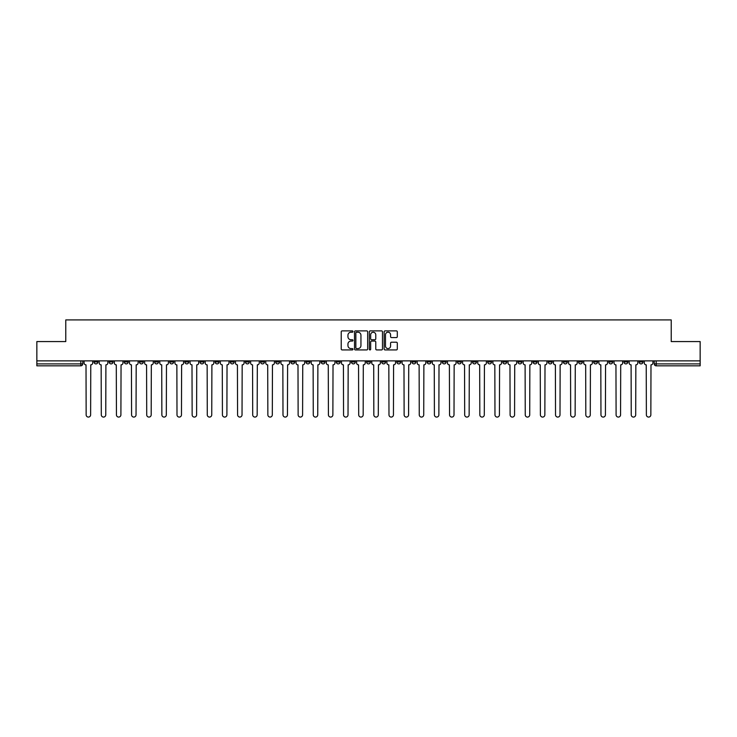<?xml version="1.0" encoding="UTF-8"?>
<svg xmlns="http://www.w3.org/2000/svg" width="737" height="737" viewBox="0 0 737 737"><rect width="100%" height="100%" fill="white"/><g stroke="black" fill="none" stroke-linecap="round" stroke-linejoin="round"><path stroke-width="1.11" d="M352.968 331.539A0.663 0.663 0 0 0 352.304 330.876L342.18 330.876A0.949 0.949 0 0 0 341.231 331.825L341.231 348.979A0.949 0.949 0 0 0 342.18 349.928L352.304 349.928A0.663 0.663 0 0 0 352.968 349.264A0.663 0.663 0 0 0 352.304 348.592L350.996 348.592A3.049 3.049 0 0 1 347.947 345.542L347.947 344.115A3.049 3.049 0 0 1 350.996 341.065L352.304 341.065A0.663 0.663 0 0 0 352.968 340.402A0.663 0.663 0 0 0 352.304 339.739L350.996 339.739A3.049 3.049 0 0 1 347.947 336.689L347.947 335.261A3.049 3.049 0 0 1 350.996 332.212L352.304 332.212A0.663 0.663 0 0 0 352.968 331.539M593.672 360.881L593.672 361.95L597.56 361.95A1.944 1.944 0 0 1 595.616 363.894A1.944 1.944 0 0 1 593.672 361.95L593.672 360.881M502.827 360.881L502.827 361.95L506.715 361.95A1.944 1.944 0 0 1 504.771 363.894A1.944 1.944 0 0 1 502.827 361.95L502.827 360.881M487.691 360.881L487.691 361.95L491.57 361.95A1.944 1.944 0 0 1 489.626 363.894A1.944 1.944 0 0 1 487.691 361.95L487.691 360.881M396.838 360.881L396.838 361.95L400.725 361.95A1.944 1.944 0 0 1 398.781 363.894A1.944 1.944 0 0 1 396.838 361.95L396.838 360.881M381.702 360.881L381.702 361.95L385.58 361.95A1.944 1.944 0 0 1 383.645 363.894A1.944 1.944 0 0 1 381.702 361.95L381.702 360.881M366.556 360.881L366.556 361.95L370.444 361.95A1.944 1.944 0 0 1 368.5 363.894A1.944 1.944 0 0 1 366.556 361.95L366.556 360.881M336.275 360.881L336.275 361.95L340.162 361.95A1.944 1.944 0 0 1 338.219 363.894A1.944 1.944 0 0 1 336.275 361.95L336.275 360.881M305.993 361.95L305.993 360.881L305.993 361.95A1.944 1.944 0 0 0 307.937 363.894A1.944 1.944 0 0 1 305.993 361.95L309.881 361.95A1.944 1.944 0 0 1 307.937 363.894A1.944 1.944 0 0 0 309.881 361.95L309.881 360.881L309.881 361.95M290.857 361.95L290.857 360.881L290.857 361.95A1.944 1.944 0 0 0 292.792 363.894A1.944 1.944 0 0 1 290.857 361.95L294.736 361.95A1.944 1.944 0 0 1 292.792 363.894M275.712 361.95L275.712 360.881L275.712 361.95A1.944 1.944 0 0 0 277.656 363.894A1.944 1.944 0 0 1 275.712 361.95L279.59 361.95A1.944 1.944 0 0 1 277.656 363.894A1.944 1.944 0 0 0 279.59 361.95L279.59 360.881L279.59 361.95M260.566 360.881L260.566 361.95L264.454 361.95A1.944 1.944 0 0 1 262.51 363.894A1.944 1.944 0 0 1 260.566 361.95L260.566 360.881M245.43 360.881L245.43 361.95L249.309 361.95A1.944 1.944 0 0 1 247.374 363.894A1.944 1.944 0 0 1 245.43 361.95L245.43 360.881M230.285 360.881L230.285 361.95L234.173 361.95A1.944 1.944 0 0 1 232.229 363.894A1.944 1.944 0 0 1 230.285 361.95L230.285 360.881M215.149 361.95L215.149 360.881L215.149 361.95A1.944 1.944 0 0 0 217.093 363.894A1.944 1.944 0 0 1 215.149 361.95L219.027 361.95A1.944 1.944 0 0 1 217.093 363.894M184.867 361.95L184.867 360.881L184.867 361.95A1.944 1.944 0 0 0 186.802 363.894A1.944 1.944 0 0 1 184.867 361.95L188.746 361.95A1.944 1.944 0 0 1 186.802 363.894A1.944 1.944 0 0 0 188.746 361.95L188.746 360.881L188.746 361.95M169.722 361.95L169.722 360.881L169.722 361.95A1.944 1.944 0 0 0 171.666 363.894A1.944 1.944 0 0 1 169.722 361.95L173.61 361.95A1.944 1.944 0 0 1 171.666 363.894A1.944 1.944 0 0 0 173.61 361.95L173.61 360.881L173.61 361.95M154.586 361.95L154.586 360.881L154.586 361.95A1.944 1.944 0 0 0 156.52 363.894A1.944 1.944 0 0 1 154.586 361.95L158.464 361.95A1.944 1.944 0 0 1 156.52 363.894A1.944 1.944 0 0 0 158.464 361.95L158.464 360.881L158.464 361.95M139.44 361.95L139.44 360.881L139.44 361.95A1.944 1.944 0 0 0 141.384 363.894A1.944 1.944 0 0 1 139.44 361.95L143.328 361.95A1.944 1.944 0 0 1 141.384 363.894M124.304 361.95L124.304 360.881L124.304 361.95A1.944 1.944 0 0 0 126.239 363.894A1.944 1.944 0 0 1 124.304 361.95L128.183 361.95A1.944 1.944 0 0 1 126.239 363.894A1.944 1.944 0 0 0 128.183 361.95L128.183 360.881L128.183 361.95M109.159 361.95L109.159 360.881L109.159 361.95A1.944 1.944 0 0 0 111.103 363.894A1.944 1.944 0 0 1 109.159 361.95L113.037 361.95A1.944 1.944 0 0 1 111.103 363.894A1.944 1.944 0 0 0 113.037 361.95L113.037 360.881L113.037 361.95M396.34 337.592A0.949 0.949 0 0 0 397.298 336.634L397.298 331.825A0.949 0.949 0 0 0 396.34 330.876L385.101 330.876A0.949 0.949 0 0 0 384.152 331.825L384.152 348.979A0.949 0.949 0 0 0 385.101 349.928L396.34 349.928A0.949 0.949 0 0 0 397.298 348.979L397.298 343.166A0.949 0.949 0 0 0 396.34 342.208L391.531 342.208A0.949 0.949 0 0 0 390.582 343.166L390.582 346.049A2.552 2.552 0 0 1 388.031 348.592A2.552 2.552 0 0 1 385.479 346.049L385.479 334.755A2.552 2.552 0 0 1 388.031 332.212A2.552 2.552 0 0 1 390.582 334.755L390.582 336.634A0.949 0.949 0 0 0 391.531 337.592L396.34 337.592M36.85 360.881L36.85 341.563L65.777 341.563L65.777 319.922L671.223 319.922L671.223 341.563L700.15 341.563L700.15 360.881L36.85 360.881L36.85 363.894L82.756 363.894L82.756 360.881M367.671 331.825A0.949 0.949 0 0 0 366.713 330.876L355.474 330.876A0.949 0.949 0 0 0 354.515 331.825L354.515 348.979A0.949 0.949 0 0 0 355.474 349.928L366.713 349.928A0.949 0.949 0 0 0 367.671 348.979L367.671 331.825M370.287 330.876L381.526 330.876A0.949 0.949 0 0 1 382.485 331.825L382.485 348.979A0.949 0.949 0 0 1 381.526 349.928L376.718 349.928A0.949 0.949 0 0 1 375.769 348.979L375.769 342.023A0.949 0.949 0 0 0 374.811 341.065L371.623 341.065A0.949 0.949 0 0 0 370.665 342.023L370.665 349.264A0.663 0.663 0 0 1 370.002 349.928A0.663 0.663 0 0 1 369.329 349.264L369.329 331.825A0.949 0.949 0 0 1 370.287 330.876M654.244 360.881L654.244 363.894L700.15 363.894L700.15 365.828L656.179 365.828A1.944 1.944 0 0 1 654.244 363.894M700.15 360.881L700.15 363.894M82.756 363.894A1.944 1.944 0 0 1 80.821 365.828L36.85 365.828L36.85 363.894M642.986 360.881L642.986 361.95A1.944 1.944 0 0 1 641.043 363.894A1.944 1.944 0 0 1 639.099 361.95L642.986 361.95A1.944 1.944 0 0 1 641.043 363.894M639.099 360.881L639.099 361.95M627.841 360.881L627.841 361.95A1.944 1.944 0 0 1 625.897 363.894A1.944 1.944 0 0 1 623.963 361.95A1.944 1.944 0 0 0 625.897 363.894M623.963 360.881L623.963 361.95L627.841 361.95M612.696 360.881L612.696 361.95A1.944 1.944 0 0 1 610.761 363.894A1.944 1.944 0 0 1 608.817 361.95L612.696 361.95M608.817 360.881L608.817 361.95M597.56 360.881L597.56 361.95A1.944 1.944 0 0 1 595.616 363.894M582.414 360.881L582.414 361.95A1.944 1.944 0 0 1 580.48 363.894A1.944 1.944 0 0 1 578.536 361.95L582.414 361.95M578.536 360.881L578.536 361.95M567.278 360.881L567.278 361.95A1.944 1.944 0 0 1 565.334 363.894A1.944 1.944 0 0 1 563.39 361.95L567.278 361.95M563.39 360.881L563.39 361.95M552.133 360.881L552.133 361.95A1.944 1.944 0 0 1 550.198 363.894A1.944 1.944 0 0 1 548.254 361.95A1.944 1.944 0 0 0 550.198 363.894M548.254 360.881L548.254 361.95L552.133 361.95M536.997 360.881L536.997 361.95A1.944 1.944 0 0 1 535.053 363.894A1.944 1.944 0 0 1 533.109 361.95L536.997 361.95M533.109 360.881L533.109 361.95M521.851 360.881L521.851 361.95A1.944 1.944 0 0 1 519.907 363.894A1.944 1.944 0 0 1 517.973 361.95L521.851 361.95M517.973 360.881L517.973 361.95M506.715 360.881L506.715 361.95M491.57 360.881L491.57 361.95L491.57 360.881M476.434 360.881L476.434 361.95A1.944 1.944 0 0 1 474.49 363.894A1.944 1.944 0 0 1 472.546 361.95L476.434 361.95M472.546 360.881L472.546 361.95M461.288 360.881L461.288 361.95A1.944 1.944 0 0 1 459.344 363.894A1.944 1.944 0 0 1 457.41 361.95L461.288 361.95M457.41 360.881L457.41 361.95M446.143 360.881L446.143 361.95A1.944 1.944 0 0 1 444.208 363.894A1.944 1.944 0 0 1 442.264 361.95L446.143 361.95M442.264 360.881L442.264 361.95M431.007 360.881L431.007 361.95A1.944 1.944 0 0 1 429.063 363.894A1.944 1.944 0 0 1 427.119 361.95L431.007 361.95M427.119 360.881L427.119 361.95M415.861 360.881L415.861 361.95A1.944 1.944 0 0 1 413.927 363.894A1.944 1.944 0 0 1 411.983 361.95L415.861 361.95M411.983 360.881L411.983 361.95M400.725 360.881L400.725 361.95A1.944 1.944 0 0 1 398.781 363.894M385.58 360.881L385.58 361.95M370.444 361.95L370.444 360.881L370.444 361.95A1.944 1.944 0 0 1 368.5 363.894M355.298 360.881L355.298 361.95A1.944 1.944 0 0 1 353.355 363.894A1.944 1.944 0 0 1 351.42 361.95A1.944 1.944 0 0 0 353.355 363.894A1.944 1.944 0 0 0 355.298 361.95L351.42 361.95L351.42 360.881M340.162 361.95L340.162 360.881L340.162 361.95A1.944 1.944 0 0 1 338.219 363.894M325.017 360.881L325.017 361.95A1.944 1.944 0 0 1 323.073 363.894A1.944 1.944 0 0 1 321.139 361.95A1.944 1.944 0 0 0 323.073 363.894M321.139 360.881L321.139 361.95L325.017 361.95M294.736 360.881L294.736 361.95L294.736 360.881M264.454 361.95L264.454 360.881L264.454 361.95A1.944 1.944 0 0 1 262.51 363.894M249.309 361.95L249.309 360.881L249.309 361.95A1.944 1.944 0 0 1 247.374 363.894M234.173 361.95L234.173 360.881L234.173 361.95A1.944 1.944 0 0 1 232.229 363.894M219.027 360.881L219.027 361.95L219.027 360.881M203.891 361.95L203.891 360.881L203.891 361.95A1.944 1.944 0 0 1 201.947 363.894A1.944 1.944 0 0 1 200.003 361.95L203.891 361.95A1.944 1.944 0 0 1 201.947 363.894M200.003 360.881L200.003 361.95M143.328 360.881L143.328 361.95L143.328 360.881M97.901 360.881L97.901 361.95A1.944 1.944 0 0 1 95.957 363.894A1.944 1.944 0 0 1 94.014 361.95A1.944 1.944 0 0 0 95.957 363.894A1.944 1.944 0 0 0 97.901 361.95L97.901 360.881M94.014 360.881L94.014 361.95L97.901 361.95M356.524 332.212A0.663 0.663 0 0 0 355.851 332.875L355.851 347.928A0.663 0.663 0 0 0 356.524 348.592L357.906 348.592A3.049 3.049 0 0 0 360.946 345.542L360.946 335.261A3.049 3.049 0 0 0 357.906 332.212L356.524 332.212M375.769 334.801A2.552 2.552 0 0 0 373.217 332.258A2.552 2.552 0 0 0 370.665 334.801L370.665 338.78A0.949 0.949 0 0 0 371.623 339.739L374.811 339.739A0.949 0.949 0 0 0 375.769 338.78L375.769 334.801M84.073 362.917L84.073 360.881L84.073 362.917A1.944 1.944 0 0 0 86.008 364.861L86.155 414.848A2.229 2.229 0 0 0 88.385 417.078A2.229 2.229 0 0 0 90.623 414.848L90.771 364.861A1.944 1.944 0 0 0 92.705 362.917L92.705 360.881L92.705 362.917M86.008 364.861L86.155 414.848M90.623 414.848L90.771 364.861M99.209 362.917L99.209 360.881L99.209 362.917A1.944 1.944 0 0 0 101.153 364.861L101.301 414.848A2.229 2.229 0 0 0 103.53 417.078A2.229 2.229 0 0 0 105.76 414.848L105.907 364.861A1.944 1.944 0 0 0 107.851 362.917L107.851 360.881L107.851 362.917M114.355 362.917L114.355 360.881L114.355 362.917A1.944 1.944 0 0 0 116.289 364.861L116.437 414.848A2.229 2.229 0 0 0 118.666 417.078A2.229 2.229 0 0 0 120.905 414.848L121.052 364.861A1.944 1.944 0 0 0 122.987 362.917L122.987 360.881L122.987 362.917M101.153 364.861L101.301 414.848M105.76 414.848L105.907 364.861M116.289 364.861L116.437 414.848M120.905 414.848L121.052 364.861M129.491 362.917L129.491 360.881L129.491 362.917A1.944 1.944 0 0 0 131.435 364.861L131.582 414.848A2.229 2.229 0 0 0 133.812 417.078A2.229 2.229 0 0 0 136.041 414.848L136.188 364.861A1.944 1.944 0 0 0 138.132 362.917L138.132 360.881L138.132 362.917M144.636 362.917L144.636 360.881L144.636 362.917A1.944 1.944 0 0 0 146.571 364.861L146.718 414.848A2.229 2.229 0 0 0 148.957 417.078A2.229 2.229 0 0 0 151.186 414.848L151.334 364.861A1.944 1.944 0 0 0 153.268 362.917L153.268 360.881L153.268 362.917M159.772 362.917L159.772 360.881L159.772 362.917A1.944 1.944 0 0 0 161.716 364.861L161.864 414.848A2.229 2.229 0 0 0 164.093 417.078A2.229 2.229 0 0 0 166.322 414.848L166.47 364.861A1.944 1.944 0 0 0 168.414 362.917L168.414 360.881L168.414 362.917M131.435 364.861L131.582 414.848M136.041 414.848L136.188 364.861M146.571 364.861L146.718 414.848M151.186 414.848L151.334 364.861M161.716 364.861L161.864 414.848M166.322 414.848L166.47 364.861M174.918 362.917L174.918 360.881L174.918 362.917A1.944 1.944 0 0 0 176.862 364.861L177 414.848A2.229 2.229 0 0 0 179.238 417.078A2.229 2.229 0 0 0 181.468 414.848L181.615 364.861A1.944 1.944 0 0 0 183.55 362.917L183.55 360.881L183.55 362.917M176.862 364.861L177 414.848M181.468 414.848L181.615 364.861M190.054 362.917L190.054 360.881L190.054 362.917A1.944 1.944 0 0 0 191.998 364.861L192.145 414.848A2.229 2.229 0 0 0 194.375 417.078A2.229 2.229 0 0 0 196.613 414.848L196.751 364.861A1.944 1.944 0 0 0 198.695 362.917L198.695 360.881L198.695 362.917M191.998 364.861L192.145 414.848M196.613 414.848L196.751 364.861M205.199 362.917L205.199 360.881L205.199 362.917A1.944 1.944 0 0 0 207.143 364.861L207.281 414.848A2.229 2.229 0 0 0 209.52 417.078A2.229 2.229 0 0 0 211.749 414.848L211.897 364.861A1.944 1.944 0 0 0 213.841 362.917L213.841 360.881L213.841 362.917M207.143 364.861L207.281 414.848M211.749 414.848L211.897 364.861M220.335 362.917L220.335 360.881L220.335 362.917A1.944 1.944 0 0 0 222.279 364.861L222.427 414.848A2.229 2.229 0 0 0 224.656 417.078A2.229 2.229 0 0 0 226.895 414.848L227.033 364.861A1.944 1.944 0 0 0 228.977 362.917L228.977 360.881L228.977 362.917M222.279 364.861L222.427 414.848M226.895 414.848L227.033 364.861M235.481 362.917L235.481 360.881L235.481 362.917A1.944 1.944 0 0 0 237.425 364.861L237.572 414.848A2.229 2.229 0 0 0 239.801 417.078A2.229 2.229 0 0 0 242.031 414.848L242.178 364.861A1.944 1.944 0 0 0 244.122 362.917L244.122 360.881L244.122 362.917M250.626 362.917L250.626 360.881L250.626 362.917A1.944 1.944 0 0 0 252.561 364.861L252.708 414.848A2.229 2.229 0 0 0 254.938 417.078A2.229 2.229 0 0 0 257.176 414.848L257.324 364.861A1.944 1.944 0 0 0 259.258 362.917L259.258 360.881L259.258 362.917M265.762 362.917L265.762 360.881L265.762 362.917A1.944 1.944 0 0 0 267.706 364.861L267.853 414.848A2.229 2.229 0 0 0 270.083 417.078A2.229 2.229 0 0 0 272.312 414.848L272.46 364.861A1.944 1.944 0 0 0 274.404 362.917L274.404 360.881L274.404 362.917M280.908 362.917L280.908 360.881L280.908 362.917A1.944 1.944 0 0 0 282.842 364.861L282.99 414.848A2.229 2.229 0 0 0 285.219 417.078A2.229 2.229 0 0 0 287.458 414.848L287.605 364.861A1.944 1.944 0 0 0 289.54 362.917L289.54 360.881L289.54 362.917M296.044 362.917L296.044 360.881L296.044 362.917A1.944 1.944 0 0 0 297.988 364.861L298.135 414.848A2.229 2.229 0 0 0 300.364 417.078A2.229 2.229 0 0 0 302.594 414.848L302.741 364.861A1.944 1.944 0 0 0 304.685 362.917L304.685 360.881L304.685 362.917M311.189 362.917L311.189 360.881L311.189 362.917A1.944 1.944 0 0 0 313.124 364.861L313.271 414.848A2.229 2.229 0 0 0 315.51 417.078A2.229 2.229 0 0 0 317.739 414.848L317.887 364.861A1.944 1.944 0 0 0 319.821 362.917L319.821 360.881L319.821 362.917M237.425 364.861L237.572 414.848M242.031 414.848L242.178 364.861M252.561 364.861L252.708 414.848M257.176 414.848L257.324 364.861M267.706 364.861L267.853 414.848M272.312 414.848L272.46 364.861M282.842 364.861L282.99 414.848M287.458 414.848L287.605 364.861M297.988 364.861L298.135 414.848M302.594 414.848L302.741 364.861M313.124 364.861L313.271 414.848M317.739 414.848L317.887 364.861M326.325 362.917L326.325 360.881L326.325 362.917A1.944 1.944 0 0 0 328.269 364.861L328.416 414.848A2.229 2.229 0 0 0 330.646 417.078A2.229 2.229 0 0 0 332.875 414.848L333.023 364.861A1.944 1.944 0 0 0 334.967 362.917L334.967 360.881L334.967 362.917M328.269 364.861L328.416 414.848M332.875 414.848L333.023 364.861M341.471 362.917L341.471 360.881L341.471 362.917A1.944 1.944 0 0 0 343.414 364.861L343.553 414.848A2.229 2.229 0 0 0 345.791 417.078A2.229 2.229 0 0 0 348.021 414.848L348.168 364.861A1.944 1.944 0 0 0 350.112 362.917L350.112 360.881L350.112 362.917M343.414 364.861L343.553 414.848M348.021 414.848L348.168 364.861M356.607 362.917L356.607 360.881L356.607 362.917A1.944 1.944 0 0 0 358.55 364.861L358.698 414.848A2.229 2.229 0 0 0 360.927 417.078A2.229 2.229 0 0 0 363.166 414.848L363.304 364.861A1.944 1.944 0 0 0 365.248 362.917L365.248 360.881L365.248 362.917M358.55 364.861L358.698 414.848M363.166 414.848L363.304 364.861M371.752 362.917L371.752 360.881L371.752 362.917A1.944 1.944 0 0 0 373.696 364.861L373.834 414.848A2.229 2.229 0 0 0 376.073 417.078A2.229 2.229 0 0 0 378.302 414.848L378.45 364.861A1.944 1.944 0 0 0 380.393 362.917L380.393 360.881L380.393 362.917M373.696 364.861L373.834 414.848M378.302 414.848L378.45 364.861M386.888 362.917L386.888 360.881L386.888 362.917A1.944 1.944 0 0 0 388.832 364.861L388.979 414.848A2.229 2.229 0 0 0 391.209 417.078A2.229 2.229 0 0 0 393.447 414.848L393.586 364.861A1.944 1.944 0 0 0 395.529 362.917L395.529 360.881L395.529 362.917M388.832 364.861L388.979 414.848M393.447 414.848L393.586 364.861M402.034 362.917L402.034 360.881L402.034 362.917A1.944 1.944 0 0 0 403.977 364.861L404.125 414.848A2.229 2.229 0 0 0 406.354 417.078A2.229 2.229 0 0 0 408.584 414.848L408.731 364.861A1.944 1.944 0 0 0 410.675 362.917L410.675 360.881L410.675 362.917M403.977 364.861L404.125 414.848M408.584 414.848L408.731 364.861M417.179 362.917L417.179 360.881L417.179 362.917A1.944 1.944 0 0 0 419.113 364.861L419.261 414.848A2.229 2.229 0 0 0 421.49 417.078A2.229 2.229 0 0 0 423.729 414.848L423.876 364.861A1.944 1.944 0 0 0 425.811 362.917L425.811 360.881L425.811 362.917M419.113 364.861L419.261 414.848M423.729 414.848L423.876 364.861M432.315 362.917L432.315 360.881L432.315 362.917A1.944 1.944 0 0 0 434.259 364.861L434.406 414.848A2.229 2.229 0 0 0 436.636 417.078A2.229 2.229 0 0 0 438.865 414.848L439.012 364.861A1.944 1.944 0 0 0 440.956 362.917L440.956 360.881L440.956 362.917M434.259 364.861L434.406 414.848M438.865 414.848L439.012 364.861M447.46 362.917L447.46 360.881L447.46 362.917A1.944 1.944 0 0 0 449.395 364.861L449.542 414.848A2.229 2.229 0 0 0 451.781 417.078A2.229 2.229 0 0 0 454.01 414.848L454.158 364.861A1.944 1.944 0 0 0 456.092 362.917L456.092 360.881L456.092 362.917M449.395 364.861L449.542 414.848M454.01 414.848L454.158 364.861M462.596 362.917L462.596 360.881L462.596 362.917A1.944 1.944 0 0 0 464.54 364.861L464.688 414.848A2.229 2.229 0 0 0 466.917 417.078A2.229 2.229 0 0 0 469.147 414.848L469.294 364.861A1.944 1.944 0 0 0 471.238 362.917L471.238 360.881L471.238 362.917M464.54 364.861L464.688 414.848M469.147 414.848L469.294 364.861M477.742 362.917L477.742 360.881L477.742 362.917A1.944 1.944 0 0 0 479.676 364.861L479.824 414.848A2.229 2.229 0 0 0 482.062 417.078A2.229 2.229 0 0 0 484.292 414.848L484.439 364.861A1.944 1.944 0 0 0 486.374 362.917L486.374 360.881L486.374 362.917M479.676 364.861L479.824 414.848M484.292 414.848L484.439 364.861M492.878 362.917L492.878 360.881L492.878 362.917A1.944 1.944 0 0 0 494.822 364.861L494.969 414.848A2.229 2.229 0 0 0 497.199 417.078A2.229 2.229 0 0 0 499.428 414.848L499.575 364.861A1.944 1.944 0 0 0 501.519 362.917L501.519 360.881L501.519 362.917M494.822 364.861L494.969 414.848M499.428 414.848L499.575 364.861M508.023 362.917L508.023 360.881L508.023 362.917A1.944 1.944 0 0 0 509.967 364.861L510.105 414.848A2.229 2.229 0 0 0 512.344 417.078A2.229 2.229 0 0 0 514.573 414.848L514.721 364.861A1.944 1.944 0 0 0 516.665 362.917L516.665 360.881L516.665 362.917M509.967 364.861L510.105 414.848M514.573 414.848L514.721 364.861M523.159 362.917L523.159 360.881L523.159 362.917A1.944 1.944 0 0 0 525.103 364.861L525.251 414.848A2.229 2.229 0 0 0 527.48 417.078A2.229 2.229 0 0 0 529.719 414.848L529.857 364.861A1.944 1.944 0 0 0 531.801 362.917L531.801 360.881L531.801 362.917M525.103 364.861L525.251 414.848M529.719 414.848L529.857 364.861M538.305 362.917L538.305 360.881L538.305 362.917A1.944 1.944 0 0 0 540.249 364.861L540.387 414.848A2.229 2.229 0 0 0 542.625 417.078A2.229 2.229 0 0 0 544.855 414.848L545.002 364.861A1.944 1.944 0 0 0 546.946 362.917L546.946 360.881L546.946 362.917M540.249 364.861L540.387 414.848M544.855 414.848L545.002 364.861M553.45 362.917L553.45 360.881L553.45 362.917A1.944 1.944 0 0 0 555.385 364.861L555.532 414.848A2.229 2.229 0 0 0 557.762 417.078A2.229 2.229 0 0 0 560 414.848L560.138 364.861A1.944 1.944 0 0 0 562.082 362.917L562.082 360.881L562.082 362.917M555.385 364.861L555.532 414.848M560 414.848L560.138 364.861M568.586 362.917L568.586 360.881L568.586 362.917A1.944 1.944 0 0 0 570.53 364.861L570.678 414.848A2.229 2.229 0 0 0 572.907 417.078A2.229 2.229 0 0 0 575.136 414.848L575.284 364.861A1.944 1.944 0 0 0 577.228 362.917L577.228 360.881L577.228 362.917M570.53 364.861L570.678 414.848M575.136 414.848L575.284 364.861M583.732 362.917L583.732 360.881L583.732 362.917A1.944 1.944 0 0 0 585.666 364.861L585.814 414.848A2.229 2.229 0 0 0 588.043 417.078A2.229 2.229 0 0 0 590.282 414.848L590.429 364.861A1.944 1.944 0 0 0 592.364 362.917L592.364 360.881L592.364 362.917M585.666 364.861L585.814 414.848M590.282 414.848L590.429 364.861M598.868 362.917L598.868 360.881L598.868 362.917A1.944 1.944 0 0 0 600.812 364.861L600.959 414.848A2.229 2.229 0 0 0 603.188 417.078A2.229 2.229 0 0 0 605.418 414.848L605.565 364.861A1.944 1.944 0 0 0 607.509 362.917L607.509 360.881L607.509 362.917M600.812 364.861L600.959 414.848M605.418 414.848L605.565 364.861M614.013 362.917L614.013 360.881L614.013 362.917A1.944 1.944 0 0 0 615.948 364.861L616.095 414.848A2.229 2.229 0 0 0 618.334 417.078A2.229 2.229 0 0 0 620.563 414.848L620.711 364.861A1.944 1.944 0 0 0 622.645 362.917L622.645 360.881L622.645 362.917M615.948 364.861L616.095 414.848M620.563 414.848L620.711 364.861M629.149 362.917L629.149 360.881L629.149 362.917A1.944 1.944 0 0 0 631.093 364.861L631.24 414.848A2.229 2.229 0 0 0 633.47 417.078A2.229 2.229 0 0 0 635.699 414.848L635.847 364.861A1.944 1.944 0 0 0 637.791 362.917L637.791 360.881L637.791 362.917M631.093 364.861L631.24 414.848M635.699 414.848L635.847 364.861M644.295 362.917L644.295 360.881L644.295 362.917A1.944 1.944 0 0 0 646.229 364.861L646.377 414.848A2.229 2.229 0 0 0 648.615 417.078A2.229 2.229 0 0 0 650.845 414.848L650.992 364.861A1.944 1.944 0 0 0 652.927 362.917L652.927 360.881L652.927 362.917M646.229 364.861L646.377 414.848M650.845 414.848L650.992 364.861M80.821 360.881L80.821 365.828M656.179 360.881L656.179 365.828"/></g></svg>
